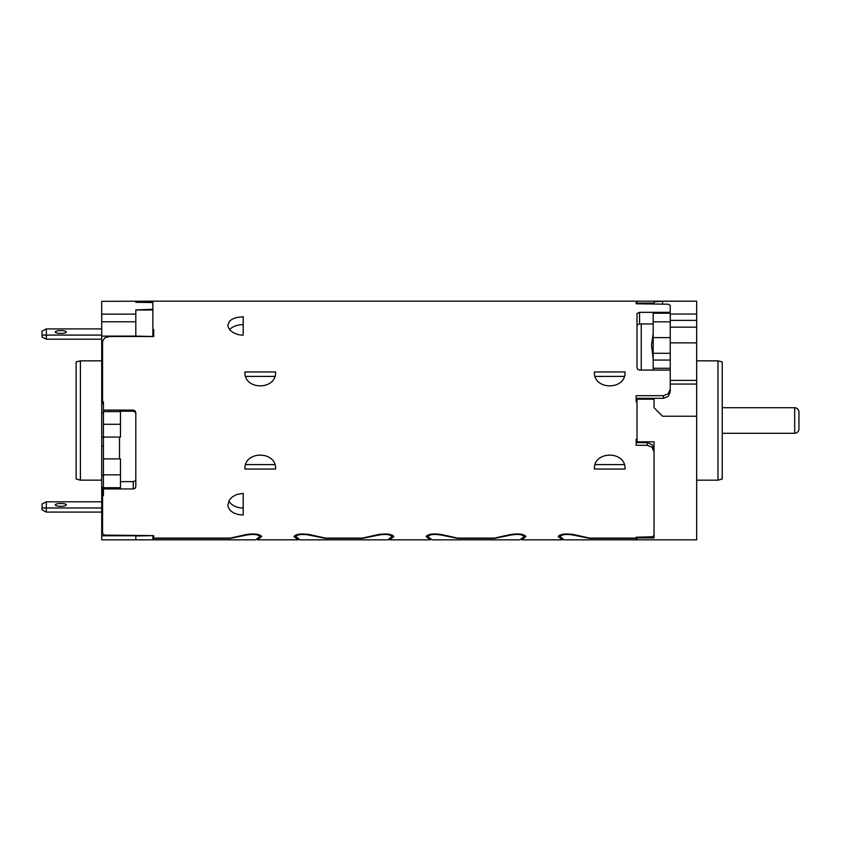 <?xml version="1.0" encoding="UTF-8"?>
<svg xmlns="http://www.w3.org/2000/svg" width="841" height="841" viewBox="0 0 841 841"><rect width="100%" height="100%" fill="white"/><g stroke="black" fill="none" stroke-linecap="round" stroke-linejoin="round"><path stroke-width="1.26" d="M798.95 411.974L798.95 429.026C798.698 431.612 797.279 433.031 794.692 433.283L794.692 407.717C797.279 407.969 798.698 409.388 798.95 411.974M722.24 407.717L794.692 407.717M637.005 442.65L637.005 398.35M637.005 303.78L637.005 301.173L696.663 301.173L662.571 301.246L662.571 303.78M637.005 441.809L654.046 441.809L654.046 537.914L637.005 537.914L637.005 539.827L637.005 538.366L589.625 538.366L572.921 535.002C566.13 533.961 561.809 534.456 559.959 536.484L564.153 539.827L696.663 539.827L696.663 301.246M637.005 537.914L637.005 537.22M637.005 399.191L654.046 399.191L654.046 407.717L662.571 416.242L696.663 416.242M662.571 301.246L654.046 301.856L654.046 303.086L637.005 303.086M653.194 347.312L652.406 352.284M653.194 358.981L651.491 345.157L653.194 333.509M641.263 323.932L641.263 370.072M641.263 398.35L641.263 399.191M670.245 384.064L696.663 384.064M696.663 320.379L670.245 320.379M670.245 314.04L696.663 314.04M717.972 360.831L722.24 361.977L722.24 479.023L717.972 480.169L717.972 360.831L696.663 360.831M654.046 303.086L654.046 303.78M641.263 441.809L641.263 442.65M103.422 458.892L120.463 458.892L120.463 488.947L103.422 488.947L103.422 437.078L120.463 437.078L120.463 410.093L103.422 410.093L133.256 410.093L133.256 411.207L120.463 411.207M103.422 437.078L103.422 401.83L102.57 401.83L102.57 341.499L104.568 337.945L109.383 336.516L153.714 336.516L153.714 329.451L152.862 329.451L152.862 309.278L135.811 309.919L135.811 336.116L101.719 336.116L101.719 345.157L102.57 345.157M654.046 449.273L652.048 444.605L647.234 442.65L647.234 445.31L636.153 445.31L636.153 439.17L637.005 439.17L637.005 401.83L636.153 401.83L636.153 395.69L663.423 395.69L663.423 398.35L668.248 396.395L670.245 391.727L670.245 370.072L653.194 370.072L653.194 312.347L670.245 312.347L670.245 370.072L639.559 370.072L637.751 369.388L637.005 367.759L637.005 313.451L639.559 312.347L670.245 312.347L670.245 305.388L668.248 304.211L636.153 303.78L637.005 301.173L152.862 301.173L152.862 309.278M103.422 403.838L102.57 403.838L102.57 401.83M133.256 411.207L135.065 411.953L135.811 413.751M663.423 398.35L636.153 398.35M670.245 375.475L670.245 391.727M637.005 325.046L639.559 323.932L639.559 312.347M653.194 323.932L639.559 323.932M625.063 371.964C626.019 390.466 593.452 390.508 594.387 371.964L625.063 371.964M275.596 371.964C276.542 390.466 243.985 390.508 244.91 371.964L275.596 371.964M243.207 335.223L238.15 334.623L233.672 332.91L230.234 330.355L228.247 327.296L227.869 325.194L229.372 321.357L232.316 319.086L236.51 317.53L243.207 316.752L243.207 333.898M135.811 479.496L135.065 480.999L133.256 481.609L133.256 488.947L135.065 488.327L135.811 486.834L135.811 412.637L135.065 410.839L133.256 410.093M670.245 389.057L668.248 393.735L663.423 395.69M519.969 539.827L524.164 536.484C522.324 534.456 518.003 533.961 511.202 535.002L494.497 538.366L457.504 538.366L440.81 535.002C434.009 533.961 429.688 534.456 427.848 536.484L432.032 539.827L519.969 539.827M387.859 539.827L392.043 536.484C390.203 534.456 385.882 533.961 379.081 535.002L362.387 538.366L325.393 538.366L308.689 535.002C301.898 533.961 297.577 534.456 295.727 536.484L299.922 539.827L387.859 539.827M255.738 539.827L259.932 536.484C258.092 534.456 253.772 533.961 246.97 535.002L230.266 538.366L152.862 538.366L152.862 539.827L255.738 539.827M594.387 469.036C593.431 450.534 625.998 450.492 625.063 469.036L594.387 469.036M244.91 469.036C243.964 450.534 276.531 450.492 275.596 469.036L244.91 469.036M243.207 515.028L238.15 514.503L233.672 512.947L230.234 510.476L228.247 507.26L227.869 504.884L229.372 500.069L232.316 496.894L236.51 494.55L243.207 493.331L243.207 515.028M133.256 488.947L103.422 488.947L103.422 495.601L102.57 495.601L102.57 533.657L104.568 535.097L153.714 535.633L153.714 537.935L152.862 538.082L230.266 538.082L245.793 534.634C254.098 533.32 259.375 533.94 261.635 536.484L257.609 539.827L257.378 539.333M298.282 539.333L298.05 539.827L294.024 536.484C296.274 533.94 301.551 533.32 309.866 534.634L325.393 538.082L362.387 538.082L377.914 534.634C386.219 533.32 391.496 533.94 393.756 536.484L389.73 539.827L389.488 539.333M430.403 539.333L430.161 539.827L426.145 536.484C428.384 533.94 433.672 533.32 441.988 534.634L457.504 538.082L494.497 538.082L510.024 534.634C518.329 533.32 523.617 533.94 525.867 536.484L521.851 539.827L521.609 539.333M562.524 539.333L562.282 539.827L558.256 536.484C560.505 533.94 565.783 533.32 574.098 534.634L589.625 538.082L636.153 538.082L636.153 537.22L652.048 536.789L654.046 535.612L654.046 451.943L652.048 447.265L647.234 445.31M102.57 495.601L102.57 487.549L103.422 487.549M636.153 442.65L647.234 442.65M120.463 481.609L133.256 481.609M524.164 535.055L524.164 536.484M427.848 536.484L427.848 535.055M392.043 535.055L392.043 536.484M295.727 536.484L295.727 535.055M259.932 535.055L259.932 536.484M559.959 536.484L559.959 535.055M153.714 537.935L153.714 535.633M152.862 535.633L135.811 535.99L135.811 538.724L135.811 535.759L101.719 535.759L101.719 539.827L133.456 539.827L105.125 539.827M624.295 464.6L595.155 464.6M274.818 464.6L245.688 464.6M595.155 376.4L624.295 376.4M245.688 376.4L274.818 376.4M243.207 493.331L243.207 497.178M243.207 508.027A15.338 10.849 0 0 1 228.847 500.984M229.604 329.63A15.338 9.23 180 0 1 243.207 324.658M636.153 302.634L636.153 303.78M135.811 336.116L152.862 336.484L152.862 329.451M66.334 332.079A5.54 1.43 0 0 0 66.344 331.995A5.54 1.43 0 0 0 59.501 330.597A5.54 1.43 0 0 0 55.275 331.911A5.54 1.43 0 0 0 55.264 331.995A5.54 1.43 0 0 0 62.097 333.383A5.54 1.43 0 0 0 66.334 332.079M42.05 335.086L42.05 336.989L46.308 339.196L46.308 328.905L42.05 331.112L42.05 335.086L101.719 335.086M46.308 328.905L101.719 328.905M101.719 339.196L46.308 339.196M58.902 506.24A5.54 1.43 -0 0 0 66.334 504.968A5.54 1.43 -0 0 0 66.344 504.894A5.54 1.43 -0 0 0 62.707 503.549A5.54 1.43 -0 0 0 55.275 504.81A5.54 1.43 -0 0 0 55.264 504.894A5.54 1.43 -0 0 0 58.902 506.24M101.719 507.975L46.308 507.975L46.308 512.095L42.05 509.888L42.05 504.011L46.308 501.804L101.719 501.804M46.308 501.804L46.308 507.975L42.05 507.975M101.719 512.095L46.308 512.095M101.719 480.158L80.41 480.158L80.41 360.831L101.719 360.831M80.41 360.831L76.142 361.966L76.142 479.023L80.41 480.158M101.719 345.157L101.719 535.759M119.517 458.892L119.517 437.078M102.57 523.407L101.719 523.407M152.862 301.173L101.719 301.33L101.719 336.116M101.719 321.777L135.811 321.777L135.811 314.124L101.719 314.124M152.862 539.827L133.456 539.827M135.811 301.33L135.811 302.308L152.862 302.55M135.811 302.276L152.862 302.276M152.862 537.935L152.862 535.99M135.811 336.484L135.811 314.124M152.862 310.003L135.811 310.003M670.245 327.16L696.663 327.16M670.245 342.886L696.663 342.886M670.245 380.384L696.663 380.384M120.463 487.706L103.422 487.706M120.463 474.839L103.422 474.839M120.463 424.285L103.422 424.285M120.463 411.585L103.422 411.585M653.194 313.199L670.245 313.199M653.194 321.819L670.245 321.819M653.194 337.619L670.245 337.619M653.194 353.294L670.245 353.294M653.194 360.064L670.245 360.064M653.194 368.274L670.245 368.274M511.202 535.002L511.202 534.34M440.81 535.002L440.81 534.34M379.081 535.002L379.081 534.34M308.689 535.002L308.689 534.34M246.97 535.002L246.97 534.34M261.519 536.831L261.519 536.138M257.609 539.827L257.609 539.176M298.05 539.827L298.05 539.176M294.14 536.831L294.14 536.138M393.641 536.831L393.641 536.138M389.73 539.827L389.73 539.176M430.161 539.827L430.161 539.176M426.25 536.831L426.25 536.138M525.762 536.831L525.762 536.138M521.851 539.827L521.851 539.176M562.282 539.827L562.282 539.176M558.371 536.831L558.371 536.138M572.921 535.002L572.921 534.34M101.719 413.036L103.422 413.036M101.719 437.162L103.422 437.162M101.719 446.172L103.422 446.172M101.719 475.512L103.422 475.512M101.719 500.511L102.57 500.511M102.57 386.366L101.719 386.366M722.24 433.283L794.692 433.283M717.972 480.169L696.663 480.169M257.451 539.827L298.208 539.827M389.562 539.827L430.329 539.827M521.683 539.827L562.44 539.827"/></g></svg>
